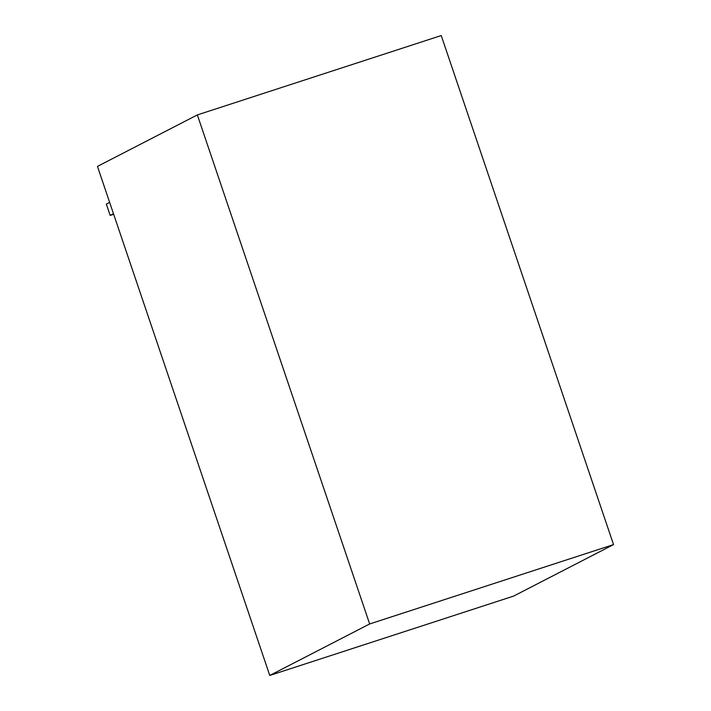 <?xml version="1.0" encoding="UTF-8"?>
<svg xmlns="http://www.w3.org/2000/svg" width="711" height="711" viewBox="0 0 711 711"><rect width="100%" height="100%" fill="white"/><g stroke="black" fill="none" stroke-linecap="round" stroke-linejoin="round"><path stroke-width="1.07" d="M109.636 202.377L106.339 204.084L110.178 215.424L113.476 213.718M110.178 215.424L113.671 214.287M613.54 544.599L441.238 35.55L197.356 114.915L97.46 166.401L269.762 675.45L513.644 596.085L613.54 544.599L369.658 623.965L269.762 675.45M197.356 114.915L369.658 623.965"/></g></svg>
